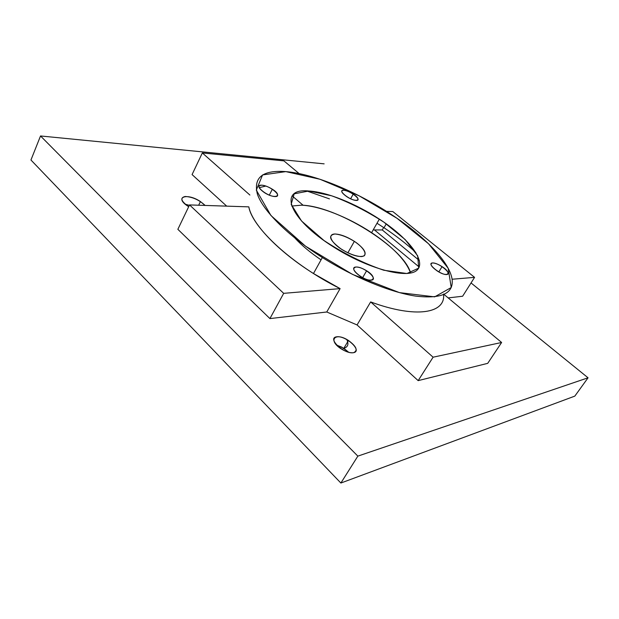 <?xml version="1.0" encoding="UTF-8"?>
<svg xmlns="http://www.w3.org/2000/svg" width="619" height="619" viewBox="0 0 619 619"><rect width="100%" height="100%" fill="white"/><g stroke="black" fill="none" stroke-linecap="round" stroke-linejoin="round"><path stroke-width="0.93" d="M348.714 352.296L341.912 347.197L336.597 345.085L343.831 348.311L348.714 352.296M340.876 483.037L30.95 160.004L340.876 483.037L357.852 456.126L588.05 377.799L471.044 282.945L588.05 377.799L574.827 396.114L340.876 483.037L574.827 396.114L588.05 377.799L357.852 456.126L40.521 135.963L357.852 456.126L340.876 483.037M374.449 229.92L419.218 267.052L374.449 229.92M343.05 348.497C347.847 347.406 349.093 344.404 346.779 339.498M353.557 352.698C358.192 350.501 356.49 346.431 348.451 340.481C335.034 331.591 327.343 340.373 341.572 349.101C346.261 351.917 350.261 353.116 353.557 352.698C344.125 354.478 326.809 338.121 336.558 336.813C345.835 335.25 362.866 351.004 353.557 352.698M189.36 205.322L185.267 204.224L189.36 205.322M205.09 205.431L200.44 201.57C186.93 192.416 173.575 197.175 188.207 206.39L188.694 206.7C180.972 201.144 179.804 197.74 185.205 196.478C192.579 196.935 199.21 199.922 205.09 205.431M334.918 233.99C327.459 235.406 329.703 240.528 341.634 249.372C352.041 255.546 359.6 257.69 364.297 255.794C366.85 252.606 363.531 247.786 354.362 241.34C346.965 236.698 340.489 234.245 334.918 233.99C341.216 234.57 348.265 237.402 356.057 242.493C365.264 249.202 367.98 256.049 361.287 256.599C354.966 256.181 347.723 253.303 339.568 247.971C330.043 240.946 327.993 234.23 334.918 233.99M301.329 205.191C319.636 205.802 348.35 217.246 371.617 232.659C392.957 246.981 405.956 260.437 410.606 273.041C403.967 247.383 336.04 205.593 301.329 205.191L291.696 206.042L301.329 205.191M308.866 191.008C278.063 187.727 287.812 218.383 333.587 246.996C368.158 269.079 407.936 279.331 417.074 270.108C426.746 261.187 408.238 237.913 379.354 219.118C355.894 203.682 327.095 191.998 308.866 191.008L331.598 195.782C349.387 202.351 366.85 211.18 384.004 222.252L405.128 239.522L417.678 255.833L418.707 268.12L406.931 273.521L383.757 270.232C363.74 263.454 343.816 253.55 324 240.528L301.53 220.991L291.162 204.301L294.195 193.809L308.866 191.008M295.046 238.199C301.793 245.464 310.467 252.684 321.06 259.848M285.816 171.61C314.29 173.931 356.892 191.704 391.572 214.631C424.711 236.342 450.439 262.789 452.203 280.121C453.255 293.716 441.076 299.047 415.666 296.099C390.535 292.338 354.076 277.49 322.352 257.527C288.052 235.924 263.06 210.824 257.411 194.211C253.21 177.46 262.68 169.923 285.816 171.61L262.564 174.929L256.305 190.103L270.936 215.513L305.507 246.169L352.443 274.364L399.441 292.617L434.662 296.857L451.236 287.526L448.164 268.251L428.487 243.708L397.011 218.29L359.035 195.759L320.038 179.278L285.816 171.61M415.806 252.467C406.544 243.925 395.943 235.684 384.012 227.761L376.994 223.242M329.463 198.877L306.598 190.931L329.463 198.877M265.799 186.056L259.152 187.681L265.799 186.056M443.529 294.033C445.974 313.16 416.649 318.886 370.649 301.925L433.099 357.194L418.165 380.623L487.718 363.345L418.165 380.623L357.07 324.952L326.755 311.991L269.915 318.592L177.854 229.309L189.546 204.928L248.807 206.862L189.546 204.928L283.688 293.344L340.11 288.616C292.269 264.824 252.289 227.66 248.807 206.862C252.065 223.707 277.413 250.857 313.477 273.521L340.11 288.616L326.755 311.991L357.07 324.952L370.649 301.925C416.107 318.684 445.394 313.315 443.568 294.652M343.746 190.257C350.462 190.613 362.935 200.765 356.165 200.424C349.371 200.138 336.744 189.739 343.746 190.257C340.373 190.59 341.34 192.702 346.655 196.587C356.296 203.032 362.927 200.301 353.209 194.118C349.611 191.844 346.454 190.551 343.746 190.257M356.026 267.013C363.964 266.503 379.161 279.595 371.183 280.183C363.136 280.833 347.7 267.323 356.026 267.013C351.932 268.166 353.434 271.315 360.513 276.461C372.63 284.291 378.681 278.132 366.626 270.782C362.51 268.259 358.974 267.006 356.026 267.013M432.542 262.951C438.747 262.549 452.93 274.085 446.694 274.542C440.442 275.053 426.027 263.183 432.542 262.951C429.555 263.849 431.079 266.495 437.138 270.905C447.792 277.97 452.682 273.327 442.067 266.627C438.213 264.205 435.033 262.982 432.542 262.951M261.814 185.182C270.279 185.638 283.417 196.966 274.898 196.548C266.309 196.177 253.016 184.539 261.814 185.182C257.318 185.584 258.146 188.029 264.298 192.54C275.207 199.666 283.324 196.006 272.345 189.221C268.499 186.845 264.994 185.499 261.814 185.182M324.139 163.849L40.521 135.963L30.95 160.004L40.521 135.963L324.139 163.849M226.701 206.135L192.076 174.581L202.336 152.947L249.898 195.047L202.336 152.947L283.889 160.863L202.336 152.947L192.076 174.581L226.701 206.135M292.137 195.867L303.14 205.291L292.137 195.867M373.18 229.92L382.256 229.951L419.419 260.591L382.256 229.951L383.656 227.521L382.256 229.951L373.18 229.92M462.633 296.23L448.179 297.909L462.633 296.23L474.58 277.358L392.841 211.566L386.504 211.358L392.841 211.566L474.58 277.358L452.087 279.239L474.58 277.358L462.633 296.23M433.099 357.194L501.622 342.485L444.024 294.443L501.622 342.485L433.099 357.194L370.649 301.925L357.07 324.952L418.165 380.623L433.099 357.194M299.139 173.583L283.889 160.863L299.139 173.583M487.718 363.345L501.622 342.485L487.718 363.345M177.854 229.309L269.915 318.592L283.688 293.344L189.546 204.928L177.854 229.309M269.915 318.592L326.755 311.991L340.11 288.616L283.688 293.344L269.915 318.592M348.451 340.481L343.831 348.311M200.44 201.57L198.668 205.222M347.847 252.862L354.362 241.34M371.617 232.659L379.354 219.118M386.264 223.846L384.012 227.761M313.477 273.521L322.352 257.527M442.067 266.627L438.817 271.919M272.345 189.221L269.304 195.124M366.626 270.782L362.626 277.683M353.209 194.118L350.625 198.784"/></g></svg>

